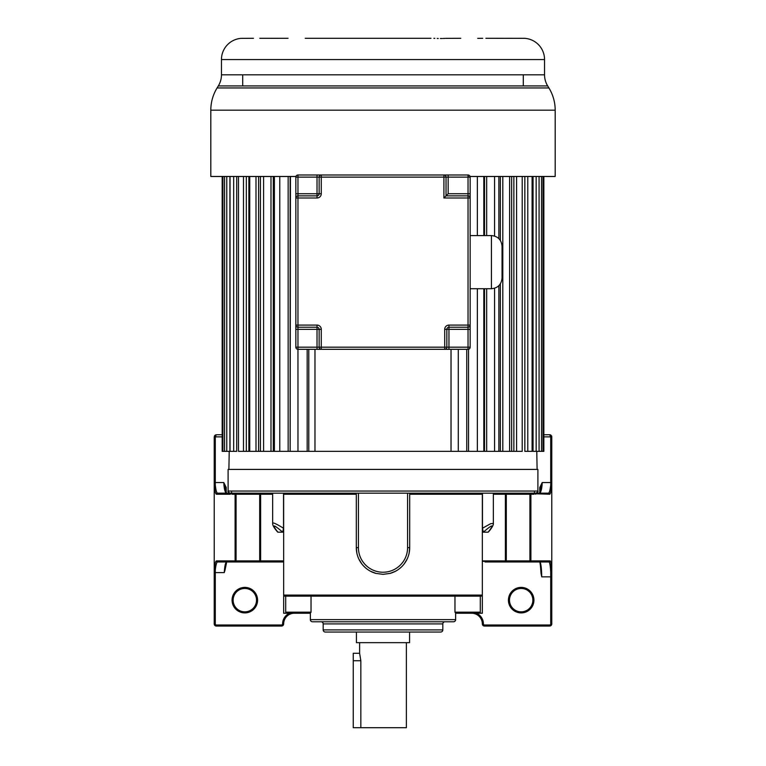 <?xml version="1.0" encoding="UTF-8"?>
<svg xmlns="http://www.w3.org/2000/svg" width="766" height="766" viewBox="0 0 766 766"><rect width="100%" height="100%" fill="white"/><g stroke="black" fill="none" stroke-linecap="round" stroke-linejoin="round"><path stroke-width="1.15" d="M360.834 727.7L360.834 660.732L359.618 653.293L353.241 653.293L353.241 727.7L406.382 727.7L406.382 642.664M359.618 642.664L359.618 653.293M356.429 632.036L356.429 642.664L409.571 642.664L409.571 632.036M537.895 473.943L537.895 469.414L228.105 469.414L228.105 491.044L537.895 491.044L537.895 473.943M484.102 561.325L482.341 561.325L482.341 595.086L482.341 494.233L481.843 493.17L259.588 493.17A1.063 1.025 -90 0 1 260.612 494.233L260.612 560.904L283.659 560.904L283.659 613.24L310.364 613.24L295.81 613.24M310.364 613.24L294.335 613.24A10.686 10.686 0 0 0 283.659 623.926A2.126 2.126 112.6 0 1 281.534 626.052L216.347 626.052A2.126 2.126 -129.1 0 1 214.221 623.926L214.221 569.559C214.825 564.236 215.524 561.354 216.338 560.904A1.063 1.053 90 0 0 217.391 561.966L283.659 561.966M485.05 561.966L549.212 561.966C549.969 563.565 550.467 567.051 550.716 572.403L551.769 572.039L551.779 623.926A2.126 2.126 26.3 0 1 549.653 626.052L484.466 626.052A2.126 2.126 -101.3 0 1 482.341 623.926L482.341 623.926A10.686 10.686 0 0 0 471.665 613.24L455.636 613.24L482.341 613.24L482.341 595.086L481.278 596.149L482.341 595.192M244.421 561.966L226.458 561.966C225.405 562.771 224.677 566.313 224.275 572.595L225.013 570.124C225.654 564.552 226.343 561.622 227.09 561.325M226.707 561.88L225.013 570.124M232.069 600.151A12.754 12.754 0 0 0 244.823 612.905A12.754 12.754 0 0 0 257.577 600.151A12.754 12.754 0 0 0 244.823 587.398A12.754 12.754 0 0 0 232.069 600.151M289.452 613.24A11.749 11.749 0 0 0 282.597 623.926L283.659 623.926A10.686 10.686 0 0 1 294.335 613.24M222.178 434.734L216.347 434.734L214.442 435.911L215.485 434.916M226.592 493.39L223.787 482.542L215.284 482.542L215.284 485.031L214.231 485.577L215.284 485.031C215.811 489.8 216.51 492.519 217.391 493.17L230.212 493.17L217.391 493.17A1.063 1.053 -90 0 0 216.338 494.233C215.533 493.792 214.834 490.91 214.231 485.577L214.442 435.911M214.221 485.577L214.231 569.559L214.221 482.542L215.284 482.542L215.284 436.859L216.347 434.734M222.178 436.859L214.221 436.859L214.221 507.599M214.221 569.655L214.221 570.249M244.823 611.842A11.691 11.691 0 0 0 256.514 600.151A11.691 11.691 0 0 0 244.823 588.46A11.691 11.691 0 0 0 233.132 600.151A11.691 11.691 0 0 0 244.823 611.842M226.027 493.17C224.764 491.36 224.017 487.808 223.787 482.542L226.229 487.473L225.194 487.473M230.403 493.17L230.403 493.773M535.597 493.17L535.616 494.233L535.424 493.17M534.39 492.107A1.063 1.034 90 0 0 535.099 493.113M535.597 493.773L549.662 494.233C550.333 494.271 551.032 491.379 551.769 485.558L551.769 572.039L551.779 436.859L549.653 434.734L551.779 436.859A2.126 2.126 0 0 0 551.434 435.701M228.105 491.044C227.559 491.552 228.268 492.26 230.231 493.17L529.622 493.17M539.724 561.765C539.427 559.85 540.71 565.318 540.997 573.159L541.725 576.846L551.779 576.846L551.779 485.577L550.716 485.031C550.17 489.886 549.471 492.595 548.609 493.17L535.769 493.17L548.609 493.17A1.063 1.053 90 0 1 549.662 494.233M551.779 576.53L551.779 572.662M551.779 485.577L551.779 482.542L551.779 485.577A1.063 0.546 0 0 0 550.716 485.031L550.716 482.542L542.213 482.542L539.408 493.39M550.831 435.088A2.126 2.126 0 0 0 549.653 434.734L543.85 434.734M521.177 611.842A11.691 11.691 0 0 0 532.868 600.151A11.691 11.691 0 0 0 521.177 588.46A11.691 11.691 0 0 0 509.486 600.151A11.691 11.691 0 0 0 521.177 611.842M521.177 612.905A12.754 12.754 0 0 0 533.931 600.151A12.754 12.754 0 0 0 521.177 587.398A12.754 12.754 0 0 0 508.423 600.151A12.754 12.754 0 0 0 521.177 612.905M541.725 576.846C541.619 569.559 541.093 564.599 540.145 561.966L521.579 561.966M540.987 572.853C540.413 564.571 539.925 560.722 539.513 561.325M549.212 561.966L540.145 561.966L549.212 561.966A1.063 1.053 -90 0 0 550.266 560.904L530.895 560.904A1.063 1.053 90 0 1 529.842 561.966M493.352 494.233L505.388 494.233A1.063 1.025 90 0 1 506.412 493.17L482.465 493.17L482.465 528.243L483.308 532.178C492.931 523.906 494.539 523.906 488.143 532.178L483.308 532.178M488.143 532.178L488.363 532.054C491.868 528.052 493.534 525.16 493.352 523.379L493.352 493.17M370.581 571.292L375.934 573.399L383 574.347L390.066 573.399L395.419 571.292M404.132 563.977L407.177 558.988M409.111 553.253L409.705 547.652A26.705 26.705 0 0 1 390.066 573.399A26.705 26.705 0 0 0 409.705 547.652L409.705 493.17M375.934 573.399A26.705 26.705 0 0 1 356.295 547.652L356.889 553.243M358.823 558.988L361.868 563.977M283.659 560.904L283.659 494.233L284.157 493.17M272.648 494.233L259.693 494.233A1.063 0.565 90 0 0 259.128 493.17L235.516 493.17A1.063 0.565 -90 0 1 236.081 494.233L232.021 494.233L230.757 493.17L236.378 493.17L230.576 493.17L230.384 494.233L216.338 494.233M216.338 560.904L235.105 560.904L235.105 494.233A1.063 1.053 90 0 0 234.051 493.17L230.968 493.17A1.063 1.053 -90 0 1 232.021 494.233M535.243 493.17L533.979 494.233A1.063 1.053 90 0 1 535.032 493.17L530.484 493.17A1.063 0.565 90 0 0 529.919 494.233L505.388 494.233L505.388 560.904L530.895 560.904L530.895 494.233L529.919 494.233L529.919 560.904A1.063 0.565 -90 0 1 529.354 561.966M409.705 547.652L407.579 547.652A24.579 24.579 0 0 1 383 572.231A24.579 24.579 0 0 1 358.421 547.642L356.295 547.652L356.295 493.17M282.692 532.178L283.535 528.243C276.306 523.81 272.677 522.182 272.648 523.379C272.533 525.256 274.19 528.147 277.637 532.054L277.857 532.178C271.499 523.906 273.108 523.906 282.692 532.178L277.857 532.178M283.535 528.243L283.535 493.17M226.458 561.966L217.391 561.966C216.51 562.617 215.811 565.327 215.284 570.105L214.221 569.559L214.221 572.595L215.284 572.595L215.284 570.105A1.063 0.546 -175.1 0 1 214.231 569.559L214.221 569.559M230.901 493.113A1.063 1.034 -90 0 0 231.61 492.107M551.769 572.039C551.156 562.263 550.658 561.631 550.266 560.904M539.973 493.17C541.256 491.265 542.002 487.722 542.213 482.542L539.771 487.473L540.806 487.473M543.85 436.859L550.716 436.859L549.653 434.734M482.465 528.243L490.604 523.705L493.352 523.379M284.291 596.053L283.726 595.469M482.341 595.086L283.659 595.086L284.722 596.149L481.278 596.149M294.977 596.149L285.699 596.149L285.699 612.178L311.034 612.178L311.034 596.149M471.023 596.149L472.296 596.149M295.743 596.149L293.704 596.149M310.364 619.646L455.636 619.646A2.135 2.135 0 0 1 453.501 621.781L312.499 621.781A2.135 2.135 0 0 1 310.364 619.646L310.364 613.164L311.034 612.178M455.636 619.646L455.636 613.164L454.966 612.178L480.301 612.178L480.301 596.149M478.626 613.24L480.301 612.178M287.374 613.24L285.699 612.178M444.96 621.781L444.96 621.781A2.135 2.135 0 0 0 442.825 623.917L442.825 629.901A2.135 2.135 0 0 1 440.68 632.036L325.32 632.036A2.135 2.135 0 0 1 323.175 629.901L442.825 629.901M321.04 621.781A2.135 2.135 0 0 1 323.175 623.917L323.175 629.901M383 632.036L338.361 632.036M451.03 349.306L451.03 451.346L290.142 451.346L290.448 176.477M279.781 176.477L279.781 451.346L273.299 451.346L274.391 451.346L274.391 176.477M263.6 176.477L263.6 451.346L258.592 451.346L260.43 451.346L260.43 176.477M249.745 176.477L249.745 451.346L246.317 451.346L248.864 451.346L248.864 176.477M238.485 176.477L238.485 451.346L246.317 451.346L246.317 176.477M230.039 176.477L230.039 451.346L236.694 451.346L236.694 176.477M533.059 176.477L533.059 451.346L543.85 451.346L543.85 176.477M524.844 176.477L524.844 451.346L532.102 451.346L532.102 176.477M511.659 176.477L511.659 451.346L513.862 451.346L451.03 451.346M483.825 288.725L483.825 451.346L484.524 451.346L484.524 288.725M498.867 285.67L498.867 451.346L500.342 451.346L500.342 283.87M513.862 176.477L513.862 451.346L522.221 451.346L522.221 176.477M222.178 176.477L222.178 451.346L229.915 451.346L229.915 176.477M249.745 451.346L258.592 451.346L258.592 176.477M263.6 451.346L273.299 451.346L273.299 176.477M279.781 451.346L290.142 451.346L290.142 176.477M314.97 349.306L314.97 451.346M308.784 349.306L308.784 451.346M307.176 349.306L307.176 451.346M448.158 193.741L470.161 193.741L470.161 197.992L470.161 177.118A2.126 2.126 0 0 0 468.036 174.993A2.126 2.126 0 0 1 470.161 177.118L468.036 177.118L468.036 174.993L443.907 174.993L448.158 174.993L448.158 193.741L446.032 195.866L468.036 195.866A2.126 2.126 0 0 1 470.161 197.992L470.161 329.342L448.962 329.342L448.962 349.306L444.711 349.306L444.711 329.342A4.251 4.251 0 0 1 448.962 325.09L468.036 325.09L468.036 197.992L443.907 197.992L443.907 177.118L321.27 177.118L321.27 193.741A4.251 4.251 0 0 1 317.019 197.992L297.964 197.992L297.964 325.09L317.019 325.09A4.251 4.251 0 0 1 321.27 329.342L321.27 347.18L446.837 347.18A2.126 2.126 0 0 1 444.711 349.306L468.036 349.306A2.126 2.126 0 0 0 470.161 347.18A2.126 2.126 0 0 1 468.036 349.306L468.036 347.18L470.161 347.18L470.161 325.09A2.126 2.126 0 0 1 468.036 327.216L448.962 327.216A2.126 2.126 0 0 0 446.837 329.342L446.837 347.18A2.126 2.126 0 0 1 444.711 349.306L297.964 349.306L297.974 451.346M288.16 176.477L288.16 451.346M270.992 176.477L270.992 451.346M255.997 176.477L255.997 451.346M243.473 176.477L243.473 451.346M233.668 176.477L233.668 451.346M226.774 176.477L226.774 451.346M224.562 176.477L224.562 451.346M222.916 176.477L222.916 451.346M543.017 176.477L543.017 451.346M541.543 176.477L541.543 451.346M539.082 176.477L539.082 451.346M536.152 176.477L536.152 451.346M527.784 176.477L527.784 451.346M516.59 176.477L516.59 451.346M509.629 176.477L509.629 451.346M502.802 176.477L502.802 451.346M500.342 176.477L500.342 240.428M498.867 176.477L498.867 238.628M494.577 176.477L494.577 236.052M494.577 288.236L494.577 451.346M486.678 176.477L486.678 235.574M486.678 288.725L486.678 451.346M484.524 176.477L484.524 235.574M483.825 176.477L483.825 235.574M477.352 176.477L477.352 235.574M477.352 288.725L477.352 451.346M468.543 176.477L468.543 177.118M468.543 349.248L468.543 451.346M466.743 349.306L466.743 451.346M458.288 349.306L458.288 451.346M470.056 176.477L555.187 176.477L555.187 110.18L210.813 110.18L210.813 176.477L295.944 176.477M210.813 110.18A42.513 42.513 90 0 1 217.084 87.956L548.916 87.956A42.513 42.513 -90 0 1 555.187 110.18M485.883 38.3L524.72 38.329A21.256 21.256 0 0 1 544.54 59.557L544.54 74.819A21.256 21.256 0 0 0 547.68 85.926L548.916 87.956M547.68 85.926L218.32 85.926L217.084 87.956M523.283 74.819L523.283 85.926M253.431 38.3L241.118 38.357A21.256 21.256 0 0 0 221.46 59.557L221.46 74.819L544.54 74.819M259.779 38.3L288.045 38.3M271.011 38.3L283.305 38.3L270.886 38.319M305.222 38.3L430.98 38.3M482.695 38.3L477.735 38.367M506.221 38.3L512.684 38.31M523.283 38.3L524.691 38.319M494.692 38.3L493.457 38.3M491.475 38.3L488.88 38.3M460.778 38.3L445.611 38.357M444.864 38.396L443.188 38.463M442.279 38.492L440.364 38.511M438.267 38.492L437.204 38.463M434.81 38.386L433.891 38.357M218.329 85.926L218.32 85.926A21.256 21.256 0 0 0 221.46 74.819M295.839 177.118L295.839 197.992A2.126 2.126 0 0 1 297.964 195.866L317.019 195.866A2.126 2.126 0 0 0 319.144 193.741L319.144 177.118A2.126 2.126 0 0 1 321.27 174.993L297.964 174.993L297.964 193.741L317.019 193.741L317.019 177.118L295.839 177.118A2.126 2.126 0 0 1 297.964 174.993M321.27 349.306L321.27 347.18L317.019 347.18L317.019 349.306L321.27 349.306A2.126 2.126 0 0 1 319.144 347.18L319.144 329.342A2.126 2.126 0 0 0 317.019 327.216L297.964 327.216A2.126 2.126 0 0 1 295.839 325.09L295.839 193.741L297.964 193.741L297.964 197.992L295.839 197.992M295.839 325.09L297.964 325.09L297.964 347.18L317.019 347.18L317.019 329.342L295.839 329.342L295.839 325.09L295.839 347.18L297.964 347.18L297.964 349.306A2.126 2.126 0 0 1 295.839 347.18M321.27 174.993A2.126 2.126 0 0 0 319.144 177.118L321.27 177.118L321.27 174.993A2.126 2.126 0 0 0 319.144 177.118L317.019 177.118L317.019 174.993L443.907 174.993A2.126 2.126 0 0 1 446.032 177.118L446.032 195.866L443.907 197.992M502.046 262.144L502.046 246.202C501.414 239.748 497.871 236.206 491.418 235.574L491.418 288.725C497.871 288.093 501.414 284.55 502.046 278.087L502.046 262.144M317.019 327.216A2.126 2.126 0 0 1 319.144 329.342L317.019 329.342L317.019 327.216A2.126 2.126 0 0 1 319.144 329.342A2.126 2.126 0 0 0 317.019 327.216L317.019 325.09M360.834 660.732L353.241 660.732M281.534 626.052L281.534 624.989A1.063 1.063 112.6 0 0 282.597 623.926M281.534 624.989L216.347 624.989A1.063 1.063 -129.1 0 1 215.284 623.926L215.284 572.595L224.275 572.595M214.221 623.926L215.284 623.926M216.347 624.989L216.347 626.052M226.229 492.548L226.229 487.473M483.403 623.926A1.063 1.063 -101.3 0 0 484.466 624.989L484.466 626.052A2.126 2.126 -101.3 0 1 482.341 623.926L483.403 623.926A11.749 11.749 0 0 0 476.548 613.24M550.716 572.403L550.716 623.926L551.779 623.926A2.126 2.126 26.3 0 1 549.653 626.052L549.653 624.989L484.466 624.989M550.716 623.926A1.063 1.063 26.3 0 1 549.653 624.989M504.354 561.966A1.063 1.025 -90 0 0 505.388 560.904L482.341 560.904M356.295 494.233L283.659 494.233M482.341 494.233L409.705 494.233M407.579 547.652L407.579 493.17M358.421 493.17L358.421 547.642M260.258 561.966A1.063 0.565 -90 0 1 259.693 560.904L260.612 560.904A1.063 1.025 90 0 0 261.646 561.966M533.979 494.233L530.895 494.233A1.063 1.053 -90 0 1 531.949 493.17M539.771 487.473L539.771 492.548M551.779 436.859L550.716 436.859L550.716 482.542L551.779 482.542M506.872 493.17A1.063 0.565 -90 0 0 506.307 494.233L506.307 560.904A1.063 0.565 90 0 1 505.742 561.966M259.693 494.233L236.081 494.233L236.081 560.904L259.693 560.904L259.693 494.233M236.158 561.966A1.063 1.053 -90 0 1 235.105 560.904L236.081 560.904A1.063 0.565 90 0 0 236.646 561.966M454.966 596.149L454.966 612.178M470.64 595.508L470.257 596.149M442.825 623.917L323.175 623.917M544.54 59.557L221.46 59.557M317.019 197.992L317.019 193.741L321.27 193.741M317.019 195.866A2.126 2.126 0 0 0 319.144 193.741M470.161 197.992L468.036 197.992L468.036 177.118L443.907 177.118L443.907 174.993M446.837 347.18L468.036 347.18L468.036 325.09L470.161 325.09M448.962 325.09L448.962 329.342L444.711 329.342M321.27 329.342L319.144 329.342M448.962 327.216A2.126 2.126 0 0 0 446.837 329.342M537.895 491.044C538.431 491.561 537.722 492.27 535.769 493.17M272.648 523.379L272.648 493.17M298.903 595.508L298.271 596.149M467.097 595.508L467.729 596.149M229.216 451.346L228.9 469.414M536.784 451.346L537.1 469.414M518.362 38.3L521.234 38.3M242.717 85.926L242.717 74.819M470.161 235.574L491.418 235.574M470.161 288.725L491.418 288.725"/></g></svg>
